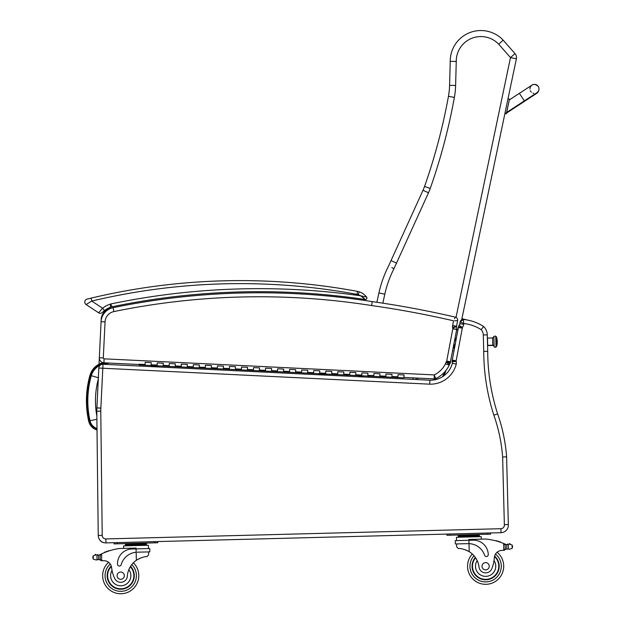 <?xml version="1.0" encoding="UTF-8"?>
<svg xmlns="http://www.w3.org/2000/svg" width="625" height="625" viewBox="0 0 625 625"><rect width="100%" height="100%" fill="white"/><g stroke="black" fill="none" stroke-linecap="round" stroke-linejoin="round"><path stroke-width="0.94" d="M105.008 362.852L105.062 363.219A17.273 17.273 0 0 0 90.828 375.578A92.828 92.766 -175.9 0 0 89.539 420.867A11.109 11.109 0 0 0 97 429.047A11.109 11.109 0 0 1 89.539 420.867L88.656 421.062A93.734 93.664 -175.9 0 1 89.953 375.336L90.828 375.578L89.953 375.336A18.18 18.18 0 0 1 103.07 362.688A18.18 18.18 0 0 0 89.953 375.336A93.734 93.664 -175.9 0 0 88.656 421.062A12.016 12.016 0 0 0 97.016 429.992M363.242 376.945L362.32 376.266L361.797 377L362.32 376.266A41 41 0 0 0 361.602 375.766A41 41 0 0 1 362.266 376.227A18.078 18.078 0 0 1 362.18 375.797M100.32 365.125A16.781 16.781 0 0 0 91.297 375.703A92.344 92.273 -175.9 0 0 90.016 420.766A10.625 10.625 0 0 0 96.992 428.523M109.734 363.086A722.43 721.781 -175.9 0 0 105.133 363.703A16.781 16.781 0 0 0 102.57 364.266M360.664 376.82A39.609 39.609 0 0 0 358.75 375.633M346.602 376.133L346.836 375.047M91.297 375.703L98.648 377.805M104.219 542.734A6.023 6.023 0 0 1 99.766 539.914M455.117 340.562L454.828 339.469M455.156 337.742L455.891 340.547M516.375 58.812A6.023 6.023 0 0 0 515 53.594L503.164 40.148L515 53.594A6.023 6.023 0 0 1 516.375 58.812A6.023 6.023 0 0 0 515 53.594L510.484 57.578L516.375 58.812L461.664 319.812M382.828 303.18L384.805 294.234A106.867 106.867 0 0 1 393.969 268.688L428.508 192.758A54.234 54.234 0 0 0 430.242 188.438A592.312 592.312 0 0 0 454.383 97.406A78.344 78.344 0 0 0 455.617 85.484L456.258 61.43A24.617 24.617 0 0 1 498.711 44.211L503.164 40.148A30.641 30.641 0 0 0 450.234 61.375L449.594 85.328A72.32 72.32 0 0 1 448.453 96.328A586.289 586.289 0 0 1 424.555 186.43A48.211 48.211 0 0 1 423.016 190.273L388.578 265.992A112.898 112.898 0 0 0 378.922 292.938L376.859 302.281M453.133 348.492A3.016 3.016 0 0 0 454.016 347.148L454.789 344.766M444.18 375.578L445.992 370.375M452.578 351.438L452.883 350.547M442.695 376.617L444.414 372.234M452.609 351.25L452.953 350.367A4.523 4.523 0 0 1 452.766 350.445M415.891 379.508L416.406 378.031M393.969 268.688L391.859 267.633M396.648 263.195L391.195 260.633M456.258 61.43L450.234 61.375A30.641 30.641 0 0 1 503.164 40.148L498.711 44.211L510.484 57.578L456.016 317.391M364.102 298.383L365.227 299.508L364.102 298.375M358.203 294.672A12.953 12.953 0 0 1 360.68 295.805L365.227 299.508A1.508 1.508 0 0 0 366.633 297.086L360.68 295.805A726.188 726.188 0 0 0 110.609 304.008L112.133 306.766A723.172 723.172 0 0 1 365.227 299.508A1.508 1.508 0 0 0 366.633 297.086A15.969 15.969 0 0 0 359.164 291.82A12.055 12.055 0 0 0 357.523 291.391L356.977 294.359A9.039 9.039 0 0 1 358.203 294.672L359.164 291.82A15.969 15.969 0 0 1 366.633 297.086A15.969 15.969 0 0 0 359.164 291.82A15.969 15.969 0 0 1 366.633 297.086A15.969 15.969 0 0 0 359.164 291.82A15.969 15.969 0 0 1 366.633 297.086A15.969 15.969 0 0 0 359.164 291.82A12.055 12.055 0 0 0 357.523 291.391A643.328 643.328 0 0 0 91.078 298.133L88.477 298.758M89.188 298.586L91.078 298.133L91.773 301.07A640.32 640.32 0 0 1 356.977 294.359M87.055 299.109A3.016 3.016 0 0 0 86.109 304.547A3.016 3.016 0 0 1 87.055 299.109A3.016 3.016 0 0 0 86.109 304.547L98.602 312.797A3.016 3.016 0 0 0 102.391 312.414L104.453 310.586L102.602 308.211L98.602 312.797A3.016 3.016 0 0 0 102.391 312.414L104.453 310.586A22.523 22.523 0 0 1 110.305 307.297A12.055 12.055 0 0 1 112.133 306.766A12.055 12.055 0 0 0 110.305 307.297L110.609 304.008A25.539 25.539 0 0 0 102.602 308.211L91.773 301.07L86.109 304.547A3.016 3.016 0 0 1 87.055 299.109A3.016 3.016 0 0 0 86.109 304.547A3.016 3.016 0 0 1 87.055 299.109L91.078 298.133M121.219 304.945C124.555 304.297 124.555 304.297 121.219 304.945M329.688 295.133C326.305 294.805 326.305 294.805 329.688 295.133C333.07 295.469 333.07 295.469 329.688 295.133M131.586 303.008C134.93 302.414 134.93 302.414 131.586 303.008M363.961 298.25L362.078 296.711M98.602 312.797A3.016 3.016 0 0 0 102.391 312.414A3.016 3.016 0 0 1 98.602 312.797A3.016 3.016 0 0 0 102.391 312.414A3.016 3.016 0 0 1 98.602 312.797M493.891 336.906L494.141 346.406A1.328 1.234 -1.5 0 0 492.781 345.211A1.328 1.234 178.5 0 1 494.141 346.406L492.781 345.211L487.695 345.336A0.555 0.516 178.5 0 1 487.555 345.328A0.555 0.516 -1.5 0 0 487.695 345.336L487.508 338.055L487.695 345.336L492.781 345.211L492.594 337.93L487.367 338.078M496.016 346.359L495.766 336.719L496.016 346.18L496.57 346.164L496.406 339.844A15.062 5.391 -1.5 0 1 497.266 341.57A15.062 5.391 178.5 0 0 496.406 339.844L496.578 346.484L496.016 346.359A0.938 0.875 178.5 0 1 495.102 347.258A0.938 0.875 178.5 0 1 494.141 346.406A0.938 0.875 -1.5 0 0 495.102 347.258A0.938 0.875 -1.5 0 0 496.016 346.359C495.836 346.086 496.945 348.031 494.148 346.742L493.883 336.57C496.641 335.203 495.594 337.125 495.773 336.859M487.563 345.578L492.789 345.453L492.594 337.93L493.883 336.57M454.078 344.766L455.141 344.742L454.078 344.766L454.047 343.625L454.078 344.789L455.133 344.758M455.922 340.562L454.617 340.602L455.93 340.547M400.883 377.68L403.891 377.828L404.031 374.938L398.016 374.648L397.875 377.539L391.852 377.242L391.992 374.352L385.977 374.062L385.836 376.953L379.812 376.656L379.953 373.766L373.938 373.477L373.797 376.367L367.773 376.07L367.914 373.18L361.898 372.891L361.758 375.773L355.742 375.484L355.883 372.594L349.859 372.305L349.719 375.188L343.703 374.898L343.844 372.008L337.82 371.711L337.68 374.602L331.664 374.312L331.805 371.422L325.781 371.125L325.641 374.016L319.625 373.727L319.766 370.836L313.742 370.539L313.602 373.43L307.586 373.141L307.727 370.25L301.703 369.953L301.562 372.844L295.547 372.547L295.688 369.664L289.664 369.367L289.523 372.258L283.508 371.961L283.648 369.078L277.625 368.781L277.484 371.672L271.469 371.375L271.609 368.484L265.586 368.195L265.445 371.086L259.43 370.789L259.57 367.898L253.555 367.609L253.406 370.5L247.391 370.203L247.531 367.312L241.516 367.023L241.375 369.914L235.352 369.617L235.492 366.727L229.477 366.438L229.336 369.32L223.312 369.031L223.453 366.141L217.438 365.852L217.297 368.734L211.273 368.445L211.414 365.555L205.398 365.258L205.258 368.148L199.234 367.859L199.375 364.969L193.359 364.672L193.219 367.562L187.195 367.273L187.336 364.383L181.32 364.086L181.18 366.977L175.156 366.688L175.297 363.797L169.281 363.5L169.141 366.391L163.117 366.094L163.258 363.211L157.242 362.914L157.102 365.805L151.078 365.508L151.219 362.625L145.203 362.328L145.062 365.219L139.047 364.922L139.078 364.203L145.094 364.492M379.852 375.938L385.867 376.227M355.773 374.758L361.797 375.055M331.695 373.586L337.719 373.883M307.617 372.414L313.641 372.711M283.539 371.242L289.562 371.531M259.461 370.07L265.484 370.359M235.391 368.898L241.406 369.188M211.312 367.719L217.328 368.016M187.234 366.547L193.25 366.844M163.156 365.375L169.172 365.672M151.117 364.789L157.133 365.078M175.195 365.961L181.211 366.258M199.273 367.133L205.289 367.43M223.352 368.305L229.367 368.602M247.43 369.484L253.445 369.773M271.5 370.656L277.523 370.945M295.578 371.828L301.602 372.125M319.656 373L325.68 373.297M343.734 374.172L349.758 374.469M367.812 375.352L373.828 375.641M391.891 376.523L397.906 376.812M379.812 376.656L373.797 376.367M367.773 376.07L361.758 375.773M355.742 375.484L349.719 375.188M343.703 374.898L337.68 374.602M331.664 374.312L325.641 374.016M319.625 373.727L313.602 373.43M307.586 373.141L301.562 372.844M295.547 372.547L289.523 372.258M283.508 371.961L277.484 371.672M271.469 371.375L265.445 371.086M259.43 370.789L253.406 370.5M247.391 370.203L241.375 369.914M235.352 369.617L229.336 369.32M223.312 369.031L217.297 368.734M211.273 368.445L205.258 368.148M199.234 367.859L193.219 367.562M187.195 367.273L181.18 366.977M175.156 366.688L169.141 366.391M163.117 366.094L157.102 365.805M151.078 365.508L145.062 365.219M403.891 377.828L397.875 377.539M391.852 377.242L385.836 376.953M538.656 90.852L538.773 90.406A4.523 4.523 -168.2 0 1 534.992 93.953A4.523 4.523 -168.2 0 0 538.773 90.406L538.891 89.844A4.523 4.523 -168.2 0 1 536.742 92.82M506.383 113.828L504.914 113.516L506.383 113.828L509.453 99.18L507.984 98.875L509.453 99.18M506.516 113.203L505.039 112.898M529.953 89.078A4.523 4.523 -168.2 0 1 538.25 86.445A4.523 4.523 -168.2 0 1 538.891 89.844M533.789 93.383A4.523 4.523 -168.2 0 1 532.945 93.172M531.305 92.148A4.523 4.523 -168.2 0 1 530.336 90.758M506.391 113.789L504.922 113.477M98.828 368.047A3.977 3.977 0 0 1 102.992 364.266L102.805 368.234L98.828 368.047L96.898 407.883L100.867 408.07L102.805 368.234L429.734 384.172A26.578 26.578 0 0 0 456.258 364.086A6.18 6.18 0 0 0 456.086 361.242L452.102 361.969L456.086 361.242A1.828 1.828 0 0 1 456.094 361.219A7.602 7.602 0 0 1 456.156 360.805L462.305 328.148A7.602 7.602 0 0 1 462.406 327.516A1.273 1.273 0 0 1 462.43 327.414L459.008 325.297L462.43 327.414A6.82 6.82 0 0 0 463.742 324.328L463.406 319.461L460.148 321.898A3.016 3.016 0 0 1 463.406 319.461A3.016 3.016 0 0 0 460.148 321.898L463.891 323.508A41.219 41.219 0 0 1 481.117 329.633A8.078 8.078 0 0 1 483.312 334.953L483.734 351.398A210.148 210.148 0 0 0 493.852 415.164A162.625 162.625 0 0 1 502.633 457.016L506.031 456.844L506.57 456.281A166.609 166.609 0 0 0 497.625 413.898L497.625 413.898A206.172 206.172 0 0 1 487.711 351.336L487.234 334.016M101.352 319.484L101.18 319.477A12.055 12.055 0 0 1 110.742 308.266A12.055 12.055 0 0 0 101.18 319.477L101.078 321.688M487.672 351.336L483.734 351.398L483.578 345.414M486.898 351.352L486.492 351.352M486.43 351.359L484.672 351.383M467.258 320A964.805 964.805 0 0 0 461.898 318.695M111.414 308.125A723.172 723.172 0 0 0 110.742 308.266L110.758 308.359M99.328 357.797L99.016 364.219M485.492 351.367L486.258 351.359M455.133 317.547L455.336 317.141A3.016 3.016 0 0 1 457.609 320.633A3.016 3.016 0 0 0 455.336 317.141L454.547 318.734M454.656 320.758L457.609 320.633L456.547 326.273L452.641 325.523A6.438 6.438 0 0 0 452.555 327.398L456.516 326.5A2.461 2.461 0 0 1 456.547 326.273A2.461 2.461 0 0 0 456.516 326.5A2.461 2.461 0 0 1 456.547 326.273L452.641 325.523L453.531 320.805A960.828 960.828 0 0 0 371.617 305.547L372.211 301.609A726.188 726.188 0 0 0 113.086 307.68A15.062 15.062 0 0 0 101.078 321.711A15.062 15.062 0 0 1 113.086 307.68A15.062 15.062 0 0 0 101.078 321.711L99.328 357.75A4.82 4.82 0 0 0 103.906 362.797L139.062 364.516M457.609 320.633A3.016 3.016 0 0 0 455.336 317.141A964.805 964.805 0 0 0 372.211 301.609A726.188 726.188 0 0 0 113.086 307.68L113.891 311.578A722.211 722.211 0 0 1 371.617 305.547M454.266 327.438L456.578 326.688A6.93 6.93 0 0 0 456.516 326.5L452.555 327.398A2.953 2.953 0 0 1 452.797 327.914A1.477 1.477 0 0 1 452.805 328.742L446.711 361.086A1.836 1.836 0 0 1 446.656 361.32A1.211 1.211 0 0 1 446.086 362.109A6.102 6.102 0 0 0 445.422 363.891A24.648 24.648 0 0 1 434.234 374.914L435.727 378.609A3.016 3.016 0 0 1 434.281 378.898L434.234 374.914L104.102 358.828A0.844 0.844 0 0 1 103.297 357.945L105.047 321.898L103.297 357.945L99.328 357.75A4.82 4.82 0 0 0 103.906 362.797L104.102 358.828M445.422 363.891L449.273 365.07A28.625 28.625 0 0 1 435.727 378.609A3.016 3.016 0 0 1 434.281 378.898L403.914 377.422M450.437 361.75L456.703 329.523A5.461 5.461 0 0 0 456.578 326.688A6.93 6.93 0 0 0 456.516 326.5M452.82 328.633L456.742 329.336L452.82 328.633M456.578 326.688L452.82 327.906M447.906 362.375L450.063 363.492A5.188 5.188 0 0 0 450.516 362.305A5.812 5.812 0 0 0 450.625 361.781L446.711 361.086M450.516 362.305L446.688 361.328M448.164 361.703L449.422 362.023M452.805 328.742L456.703 329.523M446.531 361.664L450.063 363.492A4.93 4.93 0 0 1 449.352 364.531L446.086 362.109M434.281 378.898A3.016 3.016 0 0 0 435.727 378.609A28.625 28.625 0 0 0 449.273 365.07A2.125 2.125 0 0 1 449.352 364.531M482.383 328.086L483.641 326.523A45.195 45.195 0 0 0 463.406 319.461L463.5 320.172M429.734 384.172L429.883 380.195A22.602 22.602 0 0 0 452.359 363.289A22.602 22.602 0 0 1 429.883 380.195L102.992 364.266M456.094 361.219L452.156 360.633A11.578 11.578 0 0 1 452.25 360.07A11.578 11.578 0 0 0 452.156 360.633A5.805 5.805 0 0 0 452.102 361.969A2.195 2.195 0 0 1 452.359 363.289A22.602 22.602 0 0 1 429.883 380.195M462.305 328.148L458.375 327.547A11.578 11.578 0 0 1 458.492 326.797A11.578 11.578 0 0 0 458.375 327.547L452.25 360.07A11.578 11.578 0 0 0 452.156 360.633A5.805 5.805 0 0 0 452.102 361.969A2.195 2.195 0 0 1 452.359 363.289L456.258 364.086M463.406 319.461A45.195 45.195 0 0 1 483.641 326.523A12.055 12.055 0 0 1 487.289 334.852A12.055 12.055 0 0 0 483.641 326.523L481.539 329.117M460.148 321.898L459.82 323.664A2.844 2.844 0 0 1 459.008 325.297A5.25 5.25 0 0 0 458.492 326.797A11.578 11.578 0 0 0 458.375 327.547M463.742 324.328L459.82 323.664A2.844 2.844 0 0 1 459.008 325.297A5.25 5.25 0 0 0 458.492 326.797L462.406 327.516M502.633 457.016L504.359 524.727L508.336 524.469L506.594 456.25M96.797 411.203L100.773 411.156L102.211 535.406L100.773 411.156A35.195 35.195 0 0 1 100.867 408.172L96.898 407.883A39.172 39.172 0 0 0 96.797 411.203L98.234 535.453A7.531 7.531 0 0 0 105.961 542.898L501.023 532.68A7.531 7.531 0 0 0 508.336 524.469M493.852 415.164L497.625 413.898A206.172 206.172 0 0 1 487.711 351.336M137.195 552.195L149.82 551.867L149.734 548.539L136.07 548.891L136.047 548.07L119.242 548.508A64.062 64.062 0 0 0 101.586 553.859L101.672 560.719A1.422 1.422 0 0 1 100.219 559.336L100.117 555.492L101.586 553.859L100.922 554.172A64.062 64.062 0 0 0 99.984 554.641A5.078 5.078 0 0 1 98.547 555.109L96.945 555.125A0.469 0.469 0 0 1 97.883 555.172M97.062 559.68L98.664 559.609L98.547 555.109L96.945 555.125L97.062 559.68L96.117 559.969L98.664 559.609A5.078 5.078 0 0 1 99.562 559.797A0.469 0.469 0 0 0 100.172 559.336L100.086 556.164A57.422 57.422 0 0 1 100.133 556.141M104.156 560.727A42.703 42.703 0 0 0 101.758 560.719A42.703 42.703 0 0 1 104.156 560.727A42.703 42.703 0 0 0 101.758 560.719A42.703 42.703 0 0 1 104.156 560.727A7.75 7.75 0 0 1 111.602 567.625A7.75 7.75 0 0 0 111.445 566.727L111.602 567.625A33.219 33.219 0 0 0 114.57 578.156A6.641 6.641 0 0 0 127.352 576.125A21.008 21.008 0 0 1 136.367 560.281C140.773 557.711 144.344 556.477 147.086 556.586L148.625 554.758L148.555 551.898L148.625 554.758M141.188 543.625L125.438 544.031L125.453 544.938L125.477 545.836L125.453 544.938L146.469 544.391L146.445 543.492L141.188 543.625L141.211 544.531M96.008 554.891A0.469 0.469 0 0 0 95.617 554.344A0.469 0.469 0 0 0 95.078 554.742A2.375 2.375 0 0 1 95.984 554.883L93.188 555.82L92.805 557.18L93.273 559.172L96.117 559.969M133.391 562.773A18.078 18.078 0 0 1 138.797 575.203A18.078 18.078 0 0 0 133.391 562.773A18.078 18.078 0 0 1 138.797 575.203A18.078 18.078 0 0 0 133.391 562.773A18.078 18.078 0 0 1 113.625 592.297A18.078 18.078 0 0 1 108.57 562.289A18.078 18.078 0 0 0 113.625 592.297A18.078 18.078 0 0 0 138.797 575.203A18.078 18.078 0 0 1 113.625 592.297A18.078 18.078 0 0 1 108.57 562.289A18.078 18.078 0 0 0 113.625 592.297A18.078 18.078 0 0 0 138.797 575.203A18.078 18.078 0 0 1 113.625 592.297A18.078 18.078 0 0 1 108.57 562.289M504.297 543.742A64.062 64.062 0 0 1 505.258 544.156A5.078 5.078 0 0 0 505.82 544.367A0.469 0.469 0 0 0 505.211 544.828L505.234 545.688A57.422 57.422 0 0 0 505.18 545.664L505.266 548.859L505.164 545.016L503.617 543.461L503.797 550.32L505.266 548.859A1.422 1.422 0 0 1 503.883 550.32M509.242 544.203A0.469 0.469 0 0 1 509.602 543.641A0.469 0.469 0 0 1 510.164 544.008A2.375 2.375 0 0 0 509.266 544.195L512.102 544.992L512.555 546.32L512.188 548.344L509.398 549.281L508.437 549.039L509.398 549.281M507.859 544.555A5.078 5.078 0 0 0 508.312 544.484L506.711 544.555L506.828 549.055L508.437 549.039L506.828 549.055A5.078 5.078 0 0 0 505.945 549.289A0.469 0.469 0 0 1 505.312 548.859M472.312 554.008A18.078 18.078 0 0 0 467.555 566.703A18.078 18.078 0 0 1 472.312 554.008A18.078 18.078 0 0 0 493.578 582.469A18.078 18.078 0 0 0 497.078 552.242A18.078 18.078 0 0 1 493.578 582.469A18.078 18.078 0 0 1 467.555 566.703A18.078 18.078 0 0 0 493.578 582.469A18.078 18.078 0 0 0 497.078 552.242A7.75 7.75 0 0 1 501.406 550.453A42.703 42.703 0 0 1 503.797 550.32M136.156 552.25L136.07 548.891L131.891 549A14.789 14.789 0 0 0 117.484 564.164A1.891 1.891 0 0 0 121.203 564.633A17.078 17.078 0 0 1 136.156 552.25L136.367 560.281L137.43 559.594M138.273 559.109L139.219 558.625M140.07 558.234L140.695 557.984M97.406 555.172A5.078 5.078 0 0 1 96.945 555.125M130.688 543.898L130.711 544.797M108.234 551.18A0.469 0.469 0 0 1 109.102 550.898M106.445 551.82A0.469 0.469 0 0 1 107.313 551.5M104.656 552.516A0.469 0.469 0 0 1 105.523 552.172M99.438 554.875A0.469 0.469 0 0 1 100.063 555.305L100.172 559.336M101.672 560.719L100.219 559.336M92.805 557.18L92.828 557.836M123.648 548.398L123.586 545.891L148.383 545.25L148.469 548.57M154.719 541.633L157.734 541.555L157.766 542.766L154.75 542.844L154.719 541.633M117.102 543.812L117.07 542.609L114.055 542.688L114.086 543.891L154.75 542.844M130.555 566.328A13.562 13.562 0 0 1 115.633 588.242A13.562 13.562 0 0 1 111.234 565.984M127.352 576.125A21.008 21.008 0 0 1 128.859 569.633L130.195 566.93A21.008 21.008 0 0 0 128.859 569.633A10.125 10.125 0 0 1 124.031 585.242A10.125 10.125 0 0 1 112.039 570.469L111.602 567.625M107.594 576.008A13.141 13.141 0 0 1 111.375 566.445A13.141 13.141 0 0 0 125.703 587.828A13.141 13.141 0 0 0 130.328 566.703A13.141 13.141 0 0 1 125.703 587.828A13.141 13.141 0 0 1 107.594 576.008M117.109 575.766A3.617 3.617 0 0 0 122.617 578.758A3.617 3.617 0 0 0 122.453 572.492A3.617 3.617 0 0 0 117.109 575.766M456.68 546.789L456.609 543.93L456.68 546.789L458.32 548.539C461.047 548.289 464.68 549.336 469.219 551.672A21.008 21.008 0 0 1 479.031 567.031A6.641 6.641 0 0 0 491.906 568.406A33.219 33.219 0 0 0 494.328 557.734A7.75 7.75 0 0 1 501.406 550.453M464.773 549.602L465.414 549.828M466.281 550.164L467.25 550.602M468.117 551.039L469.219 551.672L469.008 543.641L467.969 543.641L469.008 543.641L468.922 540.289L455.258 540.641L455.344 543.969L467.969 543.641M469.008 543.641A17.078 17.078 0 0 1 484.586 555.234A1.891 1.891 0 0 0 488.266 554.578A14.789 14.789 0 0 0 473.102 540.18L468.922 540.289L468.898 539.469L485.703 539.031A64.062 64.062 0 0 1 503.617 543.461M512.555 546.32L512.57 546.984M505.82 544.367A5.078 5.078 0 0 0 506.711 544.555L508.32 544.484A0.469 0.469 0 0 0 507.383 544.586M458.328 537.234L458.281 535.43L479.289 534.883L479.312 535.789M474.039 535.016L474.062 535.922M463.539 535.289L463.562 536.195M458.305 536.328L479.32 535.789L479.344 536.688M496.844 541.133A0.469 0.469 0 0 0 495.961 540.891M498.664 541.68A0.469 0.469 0 0 0 497.781 541.406M500.477 542.281A0.469 0.469 0 0 0 499.602 541.984M456.523 540.609L456.438 537.281L481.234 536.641L481.297 539.148M487.602 534.234L490.617 534.156L490.586 532.953L487.57 533.031L487.602 534.234L449.953 535.211L449.922 534L446.906 534.078L446.938 535.281L449.953 535.211M475.328 557.414A13.562 13.562 0 0 0 491.359 578.523A13.562 13.562 0 0 0 494.602 556.07M475.719 557.992L477.195 560.625A10.125 10.125 0 0 0 488.703 575.883A10.125 10.125 0 0 0 494.039 560.594L494.43 556.828M494.492 556.539A13.141 13.141 0 0 1 491.086 578.188A13.141 13.141 0 0 1 475.578 557.773M489.242 566.141A3.617 3.617 0 0 0 483.742 563.148A3.617 3.617 0 0 0 483.898 569.414A3.617 3.617 0 0 0 489.242 566.141M359.789 375.68A40.094 40.094 0 0 1 361.602 376.867M150.242 366.562A714.781 714.133 -175.9 0 1 159.539 365.922M318.234 373.656A714.781 714.133 -175.9 0 1 327.422 375.203M105.133 363.703L105.219 364.375M96.852 415.977A84.695 84.625 -175.9 0 1 98.289 379.117M90.016 420.766L96.891 419.234M417.453 379.586L417.969 378.102M413.266 377.875L412.75 379.359M368.906 377.219A12.055 12.055 0 0 1 368.477 376.102M454.016 347.148L453.422 346.953M456.68 329.648L457.906 330.047M457.992 329.578L456.742 329.32M384.805 294.234L378.922 292.938M428.508 192.758L423.016 190.273M430.242 188.438L424.555 186.43M454.383 97.406L448.453 96.328M455.617 85.484L449.594 85.328M450.234 61.375A30.641 30.641 0 0 1 503.164 40.148M359.164 291.82A15.969 15.969 0 0 1 366.633 297.086C367.242 298.523 366.773 299.328 365.227 299.508A1.508 1.508 0 0 0 366.633 297.086A1.508 1.508 0 0 1 365.227 299.508C366.773 299.328 367.242 298.523 366.633 297.086M506.523 113.164L505.047 112.859M509.305 99.922L519.391 93.328L524.336 100.891L506.68 112.43M506.539 113.086L524.195 101.555L523.945 101.148M101.078 321.711L105.047 321.898A11.086 11.086 0 0 1 113.891 311.578M504.359 524.727A3.555 3.555 0 0 1 500.922 528.703L105.859 538.922A3.555 3.555 0 0 1 102.211 535.406L98.234 535.453M506.57 456.281A166.609 166.609 0 0 0 497.625 413.898M105.961 542.898L105.859 538.922M501.023 532.68L500.922 528.703M452.25 360.07L456.156 360.805M487.289 334.852L483.312 334.953M131.797 564.578A15.672 15.672 0 0 1 136.391 575.266A15.672 15.672 0 0 0 131.797 564.578A15.672 15.672 0 0 1 114.539 590.062A15.672 15.672 0 0 1 110.242 564.023A15.672 15.672 0 0 0 114.539 590.062A15.672 15.672 0 0 0 136.391 575.266A15.672 15.672 0 0 1 114.539 590.062A15.672 15.672 0 0 1 110.242 564.023M474 555.734A15.672 15.672 0 0 0 469.961 566.641A15.672 15.672 0 0 1 474 555.734A15.672 15.672 0 0 0 492.555 580.289A15.672 15.672 0 0 0 495.492 554.062A15.672 15.672 0 0 1 492.555 580.289A15.672 15.672 0 0 1 469.961 566.641A15.672 15.672 0 0 0 492.555 580.289A15.672 15.672 0 0 0 495.492 554.062M93.188 555.82L93.273 559.172M512.102 544.992L512.188 548.344M508.32 544.484L508.437 549.039M496.023 346.5L496.578 346.484A15.062 15.062 0 0 0 496.32 336.703L495.766 336.719M524.336 100.891L536.781 92.797M519.391 93.328L531.914 85.18C531.391 86.008 533.32 82.219 538.25 86.445M524.195 101.555L536.742 93.312L538.469 91.344M146.492 545.297L146.469 544.391M129.055 543.938L127.867 543.539M142.82 543.586L143.984 543.117M475.672 534.977L476.836 534.516M461.906 535.336L460.719 534.93"/></g></svg>
